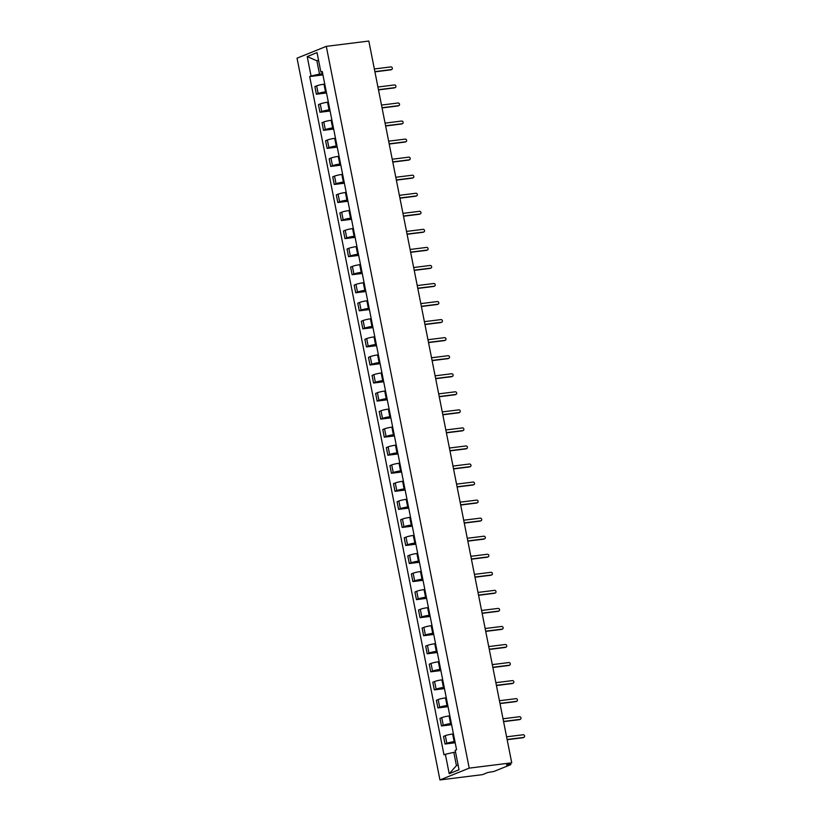 <?xml version="1.0" encoding="UTF-8"?>
<svg xmlns="http://www.w3.org/2000/svg" width="821" height="821" viewBox="0 0 821 821"><rect width="100%" height="100%" fill="white"/><g stroke="black" fill="none" stroke-linecap="round" stroke-linejoin="round"><path stroke-width="1.23" d="M510.59 763.284L510.529 764.741L493.965 771.442L487.664 772.551L482.481 774.644L439.953 779.95L469.212 768.128L326.296 46.356L368.824 41.05L511.74 762.822L469.212 768.128M326.296 46.356L297.038 58.178L439.953 779.95M510.847 764.536L509.687 764.525L509.523 763.715M511.74 762.822L506.557 764.915L509.687 764.525M324.767 84.101L323.977 84.204A5.46 0.636 168.8 0 0 316.649 85.866L314.874 86.585L316.383 94.22L318.168 93.502A5.46 0.636 -11.2 0 1 325.496 91.839L326.276 91.736M326.522 92.958L316.383 94.22M328.338 102.153L327.558 102.245A5.46 0.636 168.8 0 0 320.231 103.918L318.445 104.636L319.954 112.272L321.74 111.553A5.46 0.636 -11.2 0 1 329.067 109.881L329.847 109.788M330.093 111.009L319.954 112.272M331.91 120.205L331.13 120.297A5.46 0.636 168.8 0 0 323.802 121.97L322.017 122.688L323.525 130.323L325.311 129.605A5.46 0.636 -11.2 0 1 332.638 127.932L333.418 127.84M333.665 129.061L323.525 130.323M335.481 138.256L334.701 138.349A5.46 0.636 168.8 0 0 327.374 140.011L325.588 140.74L327.107 148.375L328.893 147.657A5.46 0.636 -11.2 0 1 336.22 145.984L337 145.892M337.236 147.113L327.107 148.375M339.063 156.298L338.273 156.401A5.46 0.636 168.8 0 0 330.945 158.063L329.17 158.792L330.678 166.427L332.464 165.698A5.46 0.636 -11.2 0 1 339.791 164.036L340.571 163.933M340.818 165.154L330.678 166.427M342.634 174.35L341.854 174.452A5.46 0.636 168.8 0 0 334.527 176.115L332.741 176.833L334.25 184.468L336.035 183.75A5.46 0.636 -11.2 0 1 343.363 182.088L344.143 181.985M344.389 183.206L334.25 184.468M346.205 192.401L345.425 192.504A5.46 0.636 168.8 0 0 338.098 194.167L336.312 194.885L337.821 202.52L339.607 201.802A5.46 0.636 -11.2 0 1 346.934 200.139L347.724 200.037M347.96 201.258L337.821 202.52M349.777 210.453L348.997 210.545A5.46 0.636 168.8 0 0 341.669 212.218L339.884 212.937L341.403 220.572L343.188 219.854A5.46 0.636 -11.2 0 1 350.516 218.181L351.296 218.088M351.532 219.31L341.403 220.572M353.358 228.505L352.578 228.597A5.46 0.636 168.8 0 0 345.251 230.27L343.465 230.988L344.974 238.624L346.76 237.905A5.46 0.636 -11.2 0 1 354.087 236.232L354.867 236.14M355.113 237.361L344.974 238.624M356.93 246.557L356.15 246.649A5.46 0.636 168.8 0 0 348.822 248.311L347.037 249.04L348.545 256.675L350.331 255.957A5.46 0.636 -11.2 0 1 357.658 254.284L358.438 254.192M358.685 255.413L348.545 256.675M360.501 264.598L359.721 264.701A5.46 0.636 168.8 0 0 352.394 266.363L350.608 267.092L352.117 274.727L353.902 273.998A5.46 0.636 -11.2 0 1 361.23 272.336L362.02 272.233M362.256 273.455L352.117 274.727M364.072 282.65L363.293 282.752A5.46 0.636 168.8 0 0 355.965 284.415L354.179 285.133L355.698 292.769L357.484 292.05A5.46 0.636 -11.2 0 1 364.811 290.388L365.591 290.285M365.827 291.506L355.698 292.769M367.654 300.702L366.874 300.804A5.46 0.636 168.8 0 0 359.547 302.467L357.761 303.185L359.27 310.82L361.055 310.102A5.46 0.636 -11.2 0 1 368.383 308.439L369.163 308.337M369.409 309.558L359.27 310.82M371.225 318.753L370.445 318.846A5.46 0.636 168.8 0 0 363.118 320.518L361.332 321.237L362.841 328.872L364.627 328.154A5.46 0.636 -11.2 0 1 371.954 326.481L372.734 326.389M372.98 327.61L362.841 328.872M374.797 336.805L374.017 336.897A5.46 0.636 168.8 0 0 366.689 338.57L364.904 339.289L366.423 346.924L368.198 346.205A5.46 0.636 -11.2 0 1 375.525 344.533L376.316 344.44M376.552 345.662L366.423 346.924M378.368 354.857L377.588 354.949A5.46 0.636 168.8 0 0 370.261 356.612L368.475 357.34L369.994 364.976L371.78 364.257A5.46 0.636 -11.2 0 1 379.107 362.584L379.887 362.492M380.123 363.713L369.994 364.976M381.95 372.898L381.17 373.001A5.46 0.636 168.8 0 0 373.842 374.663L372.057 375.392L373.565 383.027L375.351 382.299A5.46 0.636 -11.2 0 1 382.678 380.636L383.458 380.534M383.705 381.755L373.565 383.027M385.521 390.95L384.741 391.053A5.46 0.636 168.8 0 0 377.414 392.715L375.628 393.433L377.137 401.069L378.922 400.35A5.46 0.636 -11.2 0 1 386.25 398.688L387.03 398.585M387.276 399.806L377.137 401.069M389.092 409.002L388.312 409.104A5.46 0.636 168.8 0 0 380.985 410.767L379.199 411.485L380.718 419.12L382.494 418.402A5.46 0.636 -11.2 0 1 389.821 416.74L390.611 416.637M390.847 417.858L380.718 419.12M392.674 427.053L391.884 427.146A5.46 0.636 168.8 0 0 384.556 428.819L382.771 429.537L384.29 437.172L386.075 436.454A5.46 0.636 -11.2 0 1 393.403 434.781L394.183 434.689M394.419 435.91L384.29 437.172M396.245 445.105L395.465 445.198A5.46 0.636 168.8 0 0 388.138 446.87L386.352 447.589L387.861 455.224L389.647 454.506A5.46 0.636 -11.2 0 1 396.974 452.833L397.754 452.74M398 453.962L387.861 455.224M399.817 463.157L399.037 463.249A5.46 0.636 168.8 0 0 391.709 464.912L389.924 465.64L391.432 473.276L393.218 472.557A5.46 0.636 -11.2 0 1 400.545 470.885L401.325 470.792M401.572 472.013L391.432 473.276M403.388 481.198L402.608 481.301A5.46 0.636 168.8 0 0 395.281 482.964L393.495 483.692L395.014 491.327L396.789 490.599A5.46 0.636 -11.2 0 1 404.117 488.936L404.907 488.834M405.143 490.055L395.014 491.327M406.97 499.25L406.179 499.353A5.46 0.636 168.8 0 0 398.852 501.015L397.077 501.734L398.585 509.369L400.371 508.651A5.46 0.636 -11.2 0 1 407.698 506.988L408.478 506.885M408.714 508.107L398.585 509.369M410.541 517.302L409.761 517.404A5.46 0.636 168.8 0 0 402.434 519.067L400.648 519.785L402.157 527.421L403.942 526.702A5.46 0.636 -11.2 0 1 411.27 525.04L412.05 524.937M412.296 526.158L402.157 527.421M414.112 535.354L413.332 535.446A5.46 0.636 168.8 0 0 406.005 537.119L404.219 537.837L405.728 545.472L407.514 544.754A5.46 0.636 -11.2 0 1 414.841 543.081L415.621 542.989M415.867 544.21L405.728 545.472M417.684 553.405L416.904 553.498A5.46 0.636 168.8 0 0 409.576 555.17L407.791 555.889L409.31 563.524L411.095 562.806A5.46 0.636 -11.2 0 1 418.423 561.133L419.203 561.041M419.439 562.262L409.31 563.524M421.265 571.457L420.475 571.549A5.46 0.636 168.8 0 0 413.148 573.212L411.372 573.941L412.881 581.576L414.667 580.858A5.46 0.636 -11.2 0 1 421.994 579.185L422.774 579.092M423.01 580.314L412.881 581.576M424.837 589.499L424.057 589.601A5.46 0.636 168.8 0 0 416.729 591.264L414.944 591.992L416.452 599.628L418.238 598.899A5.46 0.636 -11.2 0 1 425.565 597.236L426.345 597.134M426.592 598.355L416.452 599.628M428.408 607.55L427.628 607.653A5.46 0.636 168.8 0 0 420.301 609.315L418.515 610.034L420.024 617.669L421.809 616.951A5.46 0.636 -11.2 0 1 429.137 615.288L429.917 615.186M430.163 616.407L420.024 617.669M431.979 625.602L431.199 625.705A5.46 0.636 168.8 0 0 423.872 627.367L422.086 628.086L423.605 635.721L425.391 635.002A5.46 0.636 -11.2 0 1 432.718 633.34L433.498 633.237M433.734 634.459L423.605 635.721M435.561 643.654L434.771 643.746A5.46 0.636 168.8 0 0 427.443 645.419L425.668 646.137L427.177 653.773L428.962 653.054A5.46 0.636 -11.2 0 1 436.29 651.381L437.07 651.289M437.316 652.51L427.177 653.773M439.132 661.705L438.352 661.798A5.46 0.636 168.8 0 0 431.025 663.471L429.239 664.189L430.748 671.824L432.534 671.106A5.46 0.636 -11.2 0 1 439.861 669.433L440.641 669.341M440.887 670.562L430.748 671.824M442.704 679.757L441.924 679.85A5.46 0.636 168.8 0 0 434.596 681.512L432.811 682.241L434.319 689.876L436.105 689.158A5.46 0.636 -11.2 0 1 443.432 687.485L444.212 687.393M444.459 688.614L434.319 689.876M446.275 697.799L445.495 697.901A5.46 0.636 168.8 0 0 438.168 699.564L436.382 700.292L437.901 707.928L439.687 707.199A5.46 0.636 -11.2 0 1 447.014 705.537L447.794 705.434M448.03 706.655L437.901 707.928M449.857 715.85L449.077 715.953A5.46 0.636 168.8 0 0 441.749 717.616L439.964 718.334L441.472 725.969L443.258 725.251A5.46 0.636 -11.2 0 1 450.585 723.588L451.365 723.486M451.612 724.707L441.472 725.969M453.428 733.902L452.648 734.005A5.46 0.636 168.8 0 0 445.321 735.667L443.535 736.386L445.044 744.021L446.829 743.303A5.46 0.636 -11.2 0 1 454.157 741.64L454.937 741.537M455.183 742.759L445.044 744.021M318.62 60.559L316.865 60.785L319.502 74.085L322.704 73.685M319.502 74.085L311.056 76.004L307.208 56.567L317.039 52.595L320.888 72.032L322.458 72.443M455.552 752.128L453.797 752.354L456.435 765.654L449.21 773.71L459.042 769.739L455.193 750.302L456.568 749.747L322.263 71.478L320.888 72.032M449.21 773.71L445.362 754.273L453.797 752.354M311.056 76.004L309.681 76.558L443.987 754.827L445.362 754.273M456.435 765.654L458.097 764.987M318.527 60.107L316.865 60.785L307.208 56.567M322.94 74.906L309.681 76.558M391.186 69.672A1.365 1.16 -112 0 1 390.714 69.867L374.92 71.838M374.879 71.632L391.473 69.559A1.365 1.16 68 0 0 390.95 66.901L374.355 68.964M394.757 87.724A1.365 1.16 -112 0 1 394.285 87.919L378.491 89.889M378.45 89.684L395.045 87.611A1.365 1.16 68 0 0 394.521 84.953L377.927 87.016M398.339 105.776A1.365 1.16 -112 0 1 397.867 105.971L382.063 107.941M382.022 107.725L398.626 105.663A1.365 1.16 68 0 0 398.093 102.994L381.498 105.067M401.91 123.827A1.365 1.16 -112 0 1 401.438 124.012L385.644 125.982M385.603 125.777L402.198 123.714A1.365 1.16 68 0 0 401.674 121.046L385.07 123.119M405.482 141.879A1.365 1.16 -112 0 1 405.01 142.064L389.216 144.034M389.175 143.829L405.769 141.756A1.365 1.16 68 0 0 405.246 139.098L388.651 141.171M409.053 159.931A1.365 1.16 -112 0 1 408.581 160.116L392.787 162.086M392.746 161.881L409.34 159.808A1.365 1.16 68 0 0 408.817 157.15L392.222 159.223M412.635 177.972A1.365 1.16 -112 0 1 412.163 178.167L396.369 180.138M396.327 179.932L412.922 177.859A1.365 1.16 68 0 0 412.388 175.201L395.794 177.264M416.206 196.024A1.365 1.16 -112 0 1 415.734 196.219L399.94 198.189M399.899 197.984L416.493 195.911A1.365 1.16 68 0 0 415.97 193.253L399.365 195.316M419.777 214.076A1.365 1.16 -112 0 1 419.305 214.271L403.511 216.241M403.47 216.026L420.065 213.963A1.365 1.16 68 0 0 419.541 211.295L402.947 213.368M423.349 232.127A1.365 1.16 -112 0 1 422.877 232.312L407.083 234.283M407.042 234.077L423.646 232.015A1.365 1.16 68 0 0 423.113 229.346L406.518 231.419M426.93 250.179A1.365 1.16 -112 0 1 426.458 250.364L410.664 252.334M410.623 252.129L427.218 250.056A1.365 1.16 68 0 0 426.684 247.398L410.09 249.471M430.502 268.231A1.365 1.16 -112 0 1 430.03 268.416L414.236 270.386M414.195 270.181L430.789 268.108A1.365 1.16 68 0 0 430.266 265.45L413.661 267.523M434.073 286.272A1.365 1.16 -112 0 1 433.601 286.467L417.807 288.438M417.766 288.233L434.36 286.16A1.365 1.16 68 0 0 433.837 283.502L417.242 285.564M437.644 304.324A1.365 1.16 -112 0 1 437.172 304.519L421.378 306.49M421.337 306.284L437.942 304.211A1.365 1.16 68 0 0 437.408 301.553L420.814 303.616M441.226 322.376A1.365 1.16 -112 0 1 440.754 322.571L424.96 324.541M424.919 324.326L441.513 322.263A1.365 1.16 68 0 0 440.98 319.595L424.385 321.668M444.797 340.428A1.365 1.16 -112 0 1 444.325 340.612L428.531 342.583M428.49 342.378L445.085 340.315A1.365 1.16 68 0 0 444.561 337.647L427.957 339.72M448.369 358.479A1.365 1.16 -112 0 1 447.897 358.664L432.103 360.635M432.062 360.429L448.656 358.356A1.365 1.16 68 0 0 448.133 355.698L431.538 357.771M451.94 376.531A1.365 1.16 -112 0 1 451.468 376.716L435.674 378.686M435.633 378.481L452.238 376.408A1.365 1.16 68 0 0 451.704 373.75L435.109 375.823M455.522 394.573A1.365 1.16 -112 0 1 455.05 394.768L439.256 396.738M439.214 396.533L455.809 394.46A1.365 1.16 68 0 0 455.275 391.802L438.681 393.864M459.093 412.624A1.365 1.16 -112 0 1 458.621 412.819L442.827 414.79M442.786 414.584L459.38 412.511A1.365 1.16 68 0 0 458.857 409.853L442.262 411.916M462.664 430.676A1.365 1.16 -112 0 1 462.192 430.871L446.398 432.841M446.357 432.626L462.952 430.563A1.365 1.16 68 0 0 462.428 427.895L445.834 429.968M466.236 448.728A1.365 1.16 -112 0 1 465.764 448.913L449.97 450.883M449.929 450.678L466.533 448.605A1.365 1.16 68 0 0 466 445.947L449.405 448.02M469.817 466.78A1.365 1.16 -112 0 1 469.345 466.964L453.551 468.935M453.51 468.729L470.105 466.656A1.365 1.16 68 0 0 469.581 463.998L452.976 466.071M473.389 484.831A1.365 1.16 -112 0 1 472.917 485.016L457.123 486.986M457.081 486.781L473.676 484.708A1.365 1.16 68 0 0 473.153 482.05L456.558 484.123M476.96 502.873A1.365 1.16 -112 0 1 476.488 503.068L460.694 505.038M460.653 504.833L477.247 502.76A1.365 1.16 68 0 0 476.724 500.102L460.129 502.165M480.531 520.925A1.365 1.16 -112 0 1 480.069 521.119L464.265 523.09M464.224 522.885L480.829 520.812A1.365 1.16 68 0 0 480.295 518.154L463.701 520.216M484.113 538.976A1.365 1.16 -112 0 1 483.641 539.171L467.847 541.142M467.806 540.926L484.4 538.863A1.365 1.16 68 0 0 483.877 536.195L467.272 538.268M487.684 557.028A1.365 1.16 -112 0 1 487.212 557.213L471.418 559.183M471.377 558.978L487.972 556.905A1.365 1.16 68 0 0 487.448 554.247L470.854 556.32M491.256 575.08A1.365 1.16 -112 0 1 490.784 575.264L474.99 577.235M474.949 577.03L491.543 574.957A1.365 1.16 68 0 0 491.02 572.299L474.425 574.372M494.837 593.131A1.365 1.16 -112 0 1 494.365 593.316L478.561 595.287M478.52 595.081L495.125 593.008A1.365 1.16 68 0 0 494.591 590.35L477.996 592.423M498.409 611.173A1.365 1.16 -112 0 1 497.937 611.368L482.143 613.338M482.101 613.133L498.696 611.06A1.365 1.16 68 0 0 498.173 608.402L481.568 610.465M501.98 629.225A1.365 1.16 -112 0 1 501.508 629.42L485.714 631.39M485.673 631.185L502.267 629.112A1.365 1.16 68 0 0 501.744 626.454L485.149 628.517M505.551 647.276A1.365 1.16 -112 0 1 505.079 647.471L489.285 649.442M489.244 649.226L505.839 647.164A1.365 1.16 68 0 0 505.315 644.495L488.721 646.568M509.133 665.328A1.365 1.16 -112 0 1 508.661 665.513L492.857 667.483M492.816 667.278L509.42 665.205A1.365 1.16 68 0 0 508.887 662.547L492.292 664.62M512.704 683.38A1.365 1.16 -112 0 1 512.232 683.565L496.438 685.535M496.397 685.33L512.992 683.257A1.365 1.16 68 0 0 512.468 680.599L495.863 682.672M516.276 701.432A1.365 1.16 -112 0 1 515.804 701.616L500.01 703.587M499.968 703.381L516.563 701.308A1.365 1.16 68 0 0 516.04 698.65L499.445 700.724M519.847 719.473A1.365 1.16 -112 0 1 519.375 719.668L503.581 721.638M503.54 721.433L520.134 719.36A1.365 1.16 68 0 0 519.611 716.702L503.016 718.765M523.429 737.525A1.365 1.16 -112 0 1 522.956 737.72L507.162 739.69M507.121 739.485L523.716 737.412A1.365 1.16 68 0 0 523.182 734.754L506.588 736.817M454.157 741.64L452.648 734.005M450.585 723.588L449.077 715.953M447.014 705.537L445.495 697.901M443.432 687.485L441.924 679.85M439.861 669.433L438.352 661.798M436.29 651.381L434.771 643.746M432.718 633.34L431.199 625.705M429.137 615.288L427.628 607.653M425.565 597.236L424.057 589.601M421.994 579.185L420.475 571.549M418.423 561.133L416.904 553.498M414.841 543.081L413.332 535.446M411.27 525.04L409.761 517.404M407.698 506.988L406.179 499.353M404.117 488.936L402.608 481.301M400.545 470.885L399.037 463.249M396.974 452.833L395.465 445.198M393.403 434.781L391.884 427.146M389.821 416.74L388.312 409.104M386.25 398.688L384.741 391.053M382.678 380.636L381.17 373.001M379.107 362.584L377.588 354.949M375.525 344.533L374.017 336.897M371.954 326.481L370.445 318.846M368.383 308.439L366.874 300.804M364.811 290.388L363.293 282.752M361.23 272.336L359.721 264.701M357.658 254.284L356.15 246.649M354.087 236.232L352.578 228.597M350.516 218.181L348.997 210.545M346.934 200.139L345.425 192.504M343.363 182.088L341.854 174.452M339.791 164.036L338.273 156.401M336.22 145.984L334.701 138.349M332.638 127.932L331.13 120.297M329.067 109.881L327.558 102.245M325.496 91.839L323.977 84.204M443.258 725.251L441.749 717.616M439.687 707.199L438.168 699.564M436.105 689.158L434.596 681.512M432.534 671.106L431.025 663.471M428.962 653.054L427.443 645.419M425.391 635.002L423.872 627.367M421.809 616.951L420.301 609.315M418.238 598.899L416.729 591.264M414.667 580.858L413.148 573.212M411.095 562.806L409.576 555.17M407.514 544.754L406.005 537.119M403.942 526.702L402.434 519.067M400.371 508.651L398.852 501.015M396.789 490.599L395.281 482.964M393.218 472.557L391.709 464.912M389.647 454.506L388.138 446.87M386.075 436.454L384.556 428.819M382.494 418.402L380.985 410.767M378.922 400.35L377.414 392.715M375.351 382.299L373.842 374.663M371.78 364.257L370.261 356.612M368.198 346.205L366.689 338.57M364.627 328.154L363.118 320.518M361.055 310.102L359.547 302.467M357.484 292.05L355.965 284.415M353.902 273.998L352.394 266.363M350.331 255.957L348.822 248.311M346.76 237.905L345.251 230.27M343.188 219.854L341.669 212.218M339.607 201.802L338.098 194.167M336.035 183.75L334.527 176.115M332.464 165.698L330.945 158.063M328.893 147.657L327.374 140.011M325.311 129.605L323.802 121.97M321.74 111.553L320.231 103.918M318.168 93.502L316.649 85.866M446.829 743.303L445.321 735.667M391.473 69.559L390.714 69.867M395.045 87.611L394.285 87.919M398.626 105.663L397.867 105.971M402.198 123.714L401.438 124.012M405.769 141.756L405.01 142.064M409.34 159.808L408.581 160.116M412.922 177.859L412.163 178.167M416.493 195.911L415.734 196.219M420.065 213.963L419.305 214.271M423.646 232.015L422.877 232.312M427.218 250.056L426.458 250.364M430.789 268.108L430.03 268.416M434.36 286.16L433.601 286.467M437.942 304.211L437.172 304.519M441.513 322.263L440.754 322.571M445.085 340.315L444.325 340.612M448.656 358.356L447.897 358.664M452.238 376.408L451.468 376.716M455.809 394.46L455.05 394.768M459.38 412.511L458.621 412.819M462.952 430.563L462.192 430.871M466.533 448.605L465.764 448.913M470.105 466.656L469.345 466.964M473.676 484.708L472.917 485.016M477.247 502.76L476.488 503.068M480.829 520.812L480.069 521.119M484.4 538.863L483.641 539.171M487.972 556.905L487.212 557.213M491.543 574.957L490.784 575.264M495.125 593.008L494.365 593.316M498.696 611.06L497.937 611.368M502.267 629.112L501.508 629.42M505.839 647.164L505.079 647.471M509.42 665.205L508.661 665.513M512.992 683.257L512.232 683.565M516.563 701.308L515.804 701.616M520.134 719.36L519.375 719.668M523.716 737.412L522.956 737.72M391.72 69.498L390.96 69.806M395.301 87.549L394.542 87.857M398.873 105.591L398.113 105.899M402.444 123.643L401.685 123.95M406.015 141.694L405.256 142.002M409.597 159.746L408.837 160.054M413.168 177.798L412.409 178.106M416.74 195.85L415.98 196.157M420.311 213.891L419.552 214.199M423.893 231.943L423.133 232.251M427.464 249.995L426.704 250.302M431.035 268.046L430.276 268.354M434.607 286.098L433.847 286.406M438.188 304.15L437.429 304.458M441.76 322.191L441 322.499M445.331 340.243L444.572 340.551M448.913 358.295L448.143 358.603M452.484 376.346L451.724 376.654M456.055 394.398L455.296 394.706M459.627 412.45L458.867 412.758M463.208 430.491L462.439 430.799M466.78 448.543L466.02 448.851M470.351 466.595L469.591 466.903M473.922 484.647L473.163 484.954M477.504 502.698L476.734 503.006M481.075 520.75L480.316 521.058M484.647 538.792L483.887 539.099M488.218 556.843L487.458 557.151M491.8 574.895L491.04 575.203M495.371 592.947L494.611 593.255M498.942 610.998L498.183 611.306M502.514 629.05L501.754 629.358M506.095 647.092L505.336 647.4M509.667 665.143L508.907 665.451M513.238 683.195L512.478 683.503M516.809 701.247L516.05 701.555M520.391 719.299L519.631 719.607M523.962 737.35L523.203 737.658"/></g></svg>
